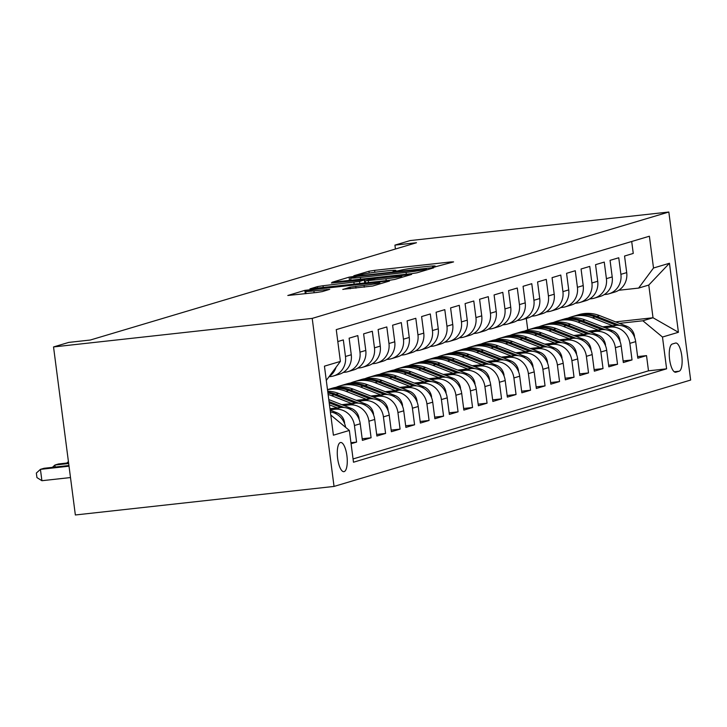 <?xml version="1.0" encoding="UTF-8"?>
<svg xmlns="http://www.w3.org/2000/svg" width="727" height="727" viewBox="0 0 727 727"><rect width="100%" height="100%" fill="white"/><g stroke="black" fill="none" stroke-linecap="round" stroke-linejoin="round"><path stroke-width="1.09" d="M434.51 267.036L453.584 261.902L450.776 261.938L374.605 270.353L368.943 271.244L353.831 275.751L361.71 274.515A14.404 0.8 -7.4 0 1 379.803 271.662L386.155 270.962A14.404 0.8 -7.4 0 1 395.888 270.462A14.404 0.8 -7.4 0 1 395.143 270.826L393.025 271.489L395.152 271.38L401.068 270.171A14.404 0.8 -7.4 0 1 419.161 267.318L425.513 266.618A14.404 0.8 -7.4 0 1 435.246 266.118A14.404 0.8 -7.4 0 1 434.501 266.482L432.383 267.145L434.51 267.036M344.162 471.614A14.676 4.771 83.7 0 0 346.961 456.12A14.676 4.771 83.7 0 0 340.663 442.489A14.676 4.771 83.7 0 0 340.381 442.543A14.676 4.771 83.7 0 0 337.582 458.028A14.676 4.771 83.7 0 0 343.88 471.669A14.676 4.771 83.7 0 0 344.162 471.614M342.853 289.319L372.687 286.029L389.481 281.022L386.673 281.058L304.84 290.364L287.819 295.48L316.681 292.481L322.334 291.591L329.749 289.328L313.91 290.9A12.041 0.672 -7.4 0 1 305.767 291.318A12.041 0.672 -7.4 0 1 321.516 288.628L371.67 283.094A12.041 0.672 -7.4 0 1 379.803 282.676A12.041 0.672 -7.4 0 1 364.054 285.366L350.041 287.174L342.88 289.482M668.831 212.02L410.146 240.573L394.925 245.117L416.48 242.736L90.312 340.027L68.756 342.408L53.534 346.943L312.21 318.39L668.831 212.02L690.65 380.057L334.038 486.427L312.21 318.39M411.291 273.715L416.944 272.825L433.737 267.818L430.929 267.863L354.749 276.269L349.096 277.16L332.075 282.285L411.291 273.715M411.609 274.424L394.816 279.432L389.163 280.322L309.947 288.883L317.363 286.629L323.024 285.738L359.565 281.431L364.572 279.904L361.528 280.059L331.358 283.012L411.609 274.424M351.077 443.734L356.593 442.089L350.95 442.716M330.103 409.774L334.838 409.256A18.348 17.321 73.4 0 1 354.44 425.513L360.238 423.786L362.391 440.362L371.088 437.772L362.182 438.754M343.953 405.521L349.333 404.93A18.348 17.321 73.4 0 1 368.934 421.197L374.732 419.461L376.886 436.036L385.583 433.446L376.677 434.428M358.447 401.204L363.827 400.604A18.348 17.321 73.4 0 1 383.429 416.871L389.227 415.135L391.38 431.711L400.077 429.121L391.171 430.102M372.951 396.878L378.322 396.279A18.348 17.321 73.4 0 1 397.933 412.545L403.73 410.819L405.884 427.394L414.581 424.795L405.675 425.777M387.446 392.553L392.816 391.962A18.348 17.321 73.4 0 1 412.427 408.22L418.225 406.493L420.379 423.069L429.075 420.47L420.17 421.46M401.94 388.227L407.32 387.636A18.348 17.321 73.4 0 1 426.922 403.894L432.719 402.167L434.873 418.743L443.57 416.153L434.664 417.134M416.435 383.901L421.814 383.311A18.348 17.321 73.4 0 1 441.416 399.568L447.214 397.842L449.368 414.417L458.065 411.827L449.159 412.809M430.929 379.585L436.309 378.985A18.348 17.321 73.4 0 1 455.911 395.252L461.718 393.516L463.862 410.092L472.568 407.502L463.653 408.483M445.433 375.259L450.804 374.659A18.348 17.321 73.4 0 1 470.414 390.926L476.212 389.199L478.366 405.775L487.063 403.176L478.157 404.157M459.927 370.934L465.307 370.343A18.348 17.321 73.4 0 1 484.909 386.6L490.707 384.874L492.861 401.449L501.557 398.85L492.652 399.832M474.422 366.608L479.802 366.017A18.348 17.321 73.4 0 1 499.404 382.275L505.201 380.548L507.355 397.124L516.052 394.525L507.146 395.515M488.917 362.282L494.296 361.692A18.348 17.321 73.4 0 1 513.898 377.949L519.696 376.222L521.85 392.798L530.546 390.208L521.641 391.19M503.411 357.957L508.791 357.366A18.348 17.321 73.4 0 1 528.393 373.633L534.2 371.897L536.344 388.472L545.05 385.883L536.135 386.864M517.915 353.64L523.286 353.04A18.348 17.321 73.4 0 1 542.896 369.307L548.694 367.571L550.848 384.156L559.545 381.557L550.639 382.538M532.409 349.314L537.789 348.724A18.348 17.321 73.4 0 1 557.391 364.981L563.189 363.255L565.342 379.83L574.039 377.231L565.133 378.213M546.904 344.989L552.284 344.398A18.348 17.321 73.4 0 1 571.885 360.656L577.683 358.929L579.837 375.505L588.534 372.906L579.628 373.896M561.398 340.663L566.778 340.072A18.348 17.321 73.4 0 1 586.38 356.33L592.178 354.603L594.332 371.179L603.028 368.589L594.123 369.57M575.902 336.337L581.273 335.747A18.348 17.321 73.4 0 1 600.884 352.013L606.682 350.278L608.826 366.853L617.532 364.263L608.617 365.245M590.397 332.021L595.767 331.421A18.348 17.321 73.4 0 1 615.378 347.688L621.176 345.952L623.33 362.528L632.027 359.938L629.873 343.362A18.348 17.321 -106.6 0 0 610.271 327.095L604.891 327.695M623.121 360.919L632.027 359.938M631.699 241.491L633.253 253.432L624.557 256.031L626.701 272.607A18.348 17.321 -106.6 0 1 614.706 292.09L608.908 293.817A18.348 17.321 -106.6 0 0 620.903 274.333L618.75 257.758L610.053 260.348L612.207 276.923A18.348 17.321 -106.6 0 1 600.211 296.416L594.413 298.143A18.348 17.321 73.4 0 1 591.524 298.724L589.715 298.924M594.413 298.143A18.348 17.321 73.4 0 0 606.409 278.659L604.255 262.083L595.558 264.673L597.712 281.249A18.348 17.321 -106.6 0 1 585.708 300.733L579.91 302.468A18.348 17.321 73.4 0 1 577.029 303.05L575.221 303.25M579.91 302.468A18.348 17.321 73.4 0 0 591.914 282.985L589.761 266.409L581.064 268.999L583.218 285.575A18.348 17.321 -106.6 0 1 571.213 305.058L565.415 306.794A18.348 17.321 73.4 0 1 562.534 307.376L560.726 307.576M565.415 306.794A18.348 17.321 73.4 0 0 577.42 287.301L575.266 270.726L566.569 273.325L568.723 289.9A18.348 17.321 -106.6 0 1 556.718 309.384L550.921 311.111A18.348 17.321 73.4 0 1 548.031 311.701L546.231 311.901M550.921 311.111A18.348 17.321 73.4 0 0 562.925 291.627L560.771 275.051L552.075 277.65L554.219 294.226A18.348 17.321 -106.6 0 1 542.224 313.71L536.426 315.436A18.348 17.321 73.4 0 1 533.536 316.018L531.728 316.218M536.426 315.436A18.348 17.321 73.4 0 0 548.422 295.953L546.268 279.377L537.571 281.967L539.725 298.552A18.348 17.321 -106.6 0 1 527.729 318.035L521.922 319.762A18.348 17.321 73.4 0 1 519.042 320.343L517.233 320.543M521.922 319.762A18.348 17.321 73.4 0 0 533.927 300.278L531.773 283.703L523.077 286.293L525.23 302.868A18.348 17.321 -106.6 0 1 513.226 322.352L507.428 324.088A18.348 17.321 73.4 0 1 504.547 324.669L502.739 324.869M507.428 324.088A18.348 17.321 73.4 0 0 519.432 304.604L517.279 288.028L508.582 290.618L510.736 307.194A18.348 17.321 -106.6 0 1 498.731 326.677L492.933 328.413A18.348 17.321 73.4 0 1 490.053 328.995L488.244 329.195M492.933 328.413A18.348 17.321 73.4 0 0 504.938 308.92L502.784 292.345L494.087 294.944L496.241 311.519A18.348 17.321 -106.6 0 1 484.237 331.003L478.439 332.73A18.348 17.321 73.4 0 1 475.549 333.32L473.75 333.52M478.439 332.73A18.348 17.321 73.4 0 0 490.443 313.246L488.29 296.671L479.584 299.27L481.737 315.845A18.348 17.321 -106.6 0 1 469.742 335.329L463.944 337.055A18.348 17.321 73.4 0 1 461.054 337.637L459.246 337.837M463.944 337.055A18.348 17.321 73.4 0 0 475.94 317.572L473.786 300.996L465.089 303.595L467.243 320.171A18.348 17.321 -106.6 0 1 455.247 339.654L449.44 341.381A18.348 17.321 73.4 0 1 446.56 341.963L444.751 342.163M449.44 341.381A18.348 17.321 73.4 0 0 461.445 321.897L459.291 305.322L450.595 307.912L452.748 324.487A18.348 17.321 -106.6 0 1 440.744 343.98L434.946 345.707A18.348 17.321 73.4 0 1 432.065 346.288L430.257 346.488M434.946 345.707A18.348 17.321 73.4 0 0 446.951 326.223L444.797 309.647L436.1 312.237L438.254 328.813A18.348 17.321 -106.6 0 1 426.249 348.297L420.451 350.032A18.348 17.321 73.4 0 1 417.571 350.614L415.762 350.814M420.451 350.032A18.348 17.321 73.4 0 0 432.456 330.549L430.302 313.964L421.605 316.563L423.759 333.139A18.348 17.321 -106.6 0 1 411.755 352.622L405.957 354.349A18.348 17.321 73.4 0 1 403.067 354.94L401.268 355.139M405.957 354.349A18.348 17.321 73.4 0 0 417.952 334.865L415.808 318.29L407.102 320.889L409.256 337.464A18.348 17.321 -106.6 0 1 397.26 356.948L391.462 358.675A18.348 17.321 73.4 0 1 388.572 359.265L386.764 359.456M391.462 358.675A18.348 17.321 73.4 0 0 403.458 339.191L401.304 322.615L392.607 325.214L394.761 341.79A18.348 17.321 -106.6 0 1 382.756 361.274L376.959 363A18.348 17.321 73.4 0 1 374.078 363.582L372.269 363.782M376.959 363A18.348 17.321 73.4 0 0 388.963 343.517L386.809 326.941L378.113 329.531L380.266 346.107A18.348 17.321 -106.6 0 1 368.262 365.599L362.464 367.326A18.348 17.321 73.4 0 1 359.583 367.907L357.775 368.107M362.464 367.326A18.348 17.321 73.4 0 0 374.469 347.842L372.315 331.267L363.618 333.857L365.772 350.432A18.348 17.321 -106.6 0 1 353.767 369.916L347.969 371.651A18.348 17.321 73.4 0 1 345.089 372.233L343.28 372.433M347.969 371.651A18.348 17.321 73.4 0 0 359.974 352.168L357.82 335.592L349.124 338.182L351.268 354.758A18.348 17.321 -106.6 0 1 339.273 374.241L333.475 375.977A18.348 17.321 73.4 0 1 330.585 376.559L329.022 376.731M333.475 375.977A18.348 17.321 73.4 0 0 345.47 356.484L343.326 339.909L337.81 341.554M360.238 423.786A18.348 17.321 -106.6 0 0 340.636 407.529L329.967 408.701M374.732 419.461A18.348 17.321 -106.6 0 0 355.13 403.203L341.79 404.675M389.227 415.135A18.348 17.321 -106.6 0 0 369.625 398.878L356.285 400.35M403.73 410.819A18.348 17.321 -106.6 0 0 384.12 394.552L370.779 396.024M418.225 406.493A18.348 17.321 -106.6 0 0 398.623 390.226L385.274 391.699M432.719 402.167A18.348 17.321 -106.6 0 0 413.118 385.91L399.768 387.382M447.214 397.842A18.348 17.321 -106.6 0 0 427.612 381.584L414.272 383.056M461.718 393.516A18.348 17.321 -106.6 0 0 442.107 377.258L428.766 378.731M476.212 389.199A18.348 17.321 -106.6 0 0 456.601 372.933L443.261 374.405M490.707 384.874A18.348 17.321 -106.6 0 0 471.105 368.607L457.756 370.079M505.201 380.548A18.348 17.321 -106.6 0 0 485.6 364.282L472.25 365.763M519.696 376.222A18.348 17.321 -106.6 0 0 500.094 359.965L486.754 361.437M534.2 371.897A18.348 17.321 -106.6 0 0 514.589 355.639L501.248 357.111M548.694 367.571A18.348 17.321 -106.6 0 0 529.083 351.314L515.743 352.786M563.189 363.255A18.348 17.321 -106.6 0 0 543.587 346.988L530.237 348.46M577.683 358.929A18.348 17.321 -106.6 0 0 558.082 342.662L544.741 344.135M592.178 354.603A18.348 17.321 -106.6 0 0 572.576 338.346L559.236 339.818M606.682 350.278A18.348 17.321 -106.6 0 0 587.071 334.02L573.73 335.492M621.176 345.952A18.348 17.321 -106.6 0 0 601.565 329.695L588.225 331.167M675.456 343.071L672.266 344.025A14.222 4.626 83.7 0 0 669.549 359.029A14.222 4.626 83.7 0 0 675.656 372.233A14.222 4.626 83.7 0 0 675.928 372.179L679.118 371.233A14.222 4.626 83.7 0 0 681.835 356.23A14.222 4.626 83.7 0 0 675.728 343.017A14.222 4.626 83.7 0 0 675.456 343.071M330.785 415.035L349.351 430.439L353.486 462.227L666.604 368.825L662.479 337.037L642.868 320.78L619.386 323.37M349.351 430.439L333.402 435.191L324.442 366.163L340.39 361.41L336.256 329.622L649.384 236.22L653.509 268.009L669.458 263.256L678.418 332.284L662.479 337.037M353.058 458.946L648.493 370.825L646.521 355.612L637.824 358.211L635.671 341.635A18.348 17.321 -106.6 0 0 616.069 325.369L602.719 326.841M604.21 294.599L606.018 294.399A18.348 17.321 -106.6 0 0 608.908 293.817M615.378 347.688L617.532 364.263M600.884 352.013L603.028 368.589M586.38 356.33L588.534 372.906M571.885 360.656L574.039 377.231M557.391 364.981L559.545 381.557M542.896 369.307L545.05 385.883M528.393 373.633L530.546 390.208M513.898 377.949L516.052 394.525M499.404 382.275L501.557 398.85M484.909 386.6L487.063 403.176M470.414 390.926L472.568 407.502M455.911 395.252L458.065 411.827M441.416 399.568L443.57 416.153M426.922 403.894L429.075 420.47M412.427 408.22L414.581 424.795M397.933 412.545L400.077 429.121M383.429 416.871L385.583 433.446M368.934 421.197L371.088 437.772M354.44 425.513L356.593 442.089M642.868 320.78L653.019 317.754L648.775 285.057L638.624 288.083L653.509 268.009M615.596 321.879L653.019 317.754L678.418 332.284M618.713 290.282L638.624 288.083M53.534 346.943L75.354 514.98L334.038 486.427M394.925 245.117L395.433 249.016M527.775 329.904L526.293 318.462M637.615 356.593L646.521 355.612M648.493 370.825L666.604 368.825M329.204 376.486A18.348 17.321 -106.6 0 0 336.065 367.235M345.625 427.349A18.348 17.321 -106.6 0 0 330.385 411.927M340.39 361.41L326.296 380.412M648.775 285.057L669.458 263.256M426.249 268.945L357.411 276.351L351.395 277.587A14.404 0.8 -7.4 0 0 350.65 277.95A14.404 0.8 -7.4 0 0 360.383 277.45L406.084 272.407A14.404 0.8 -7.4 0 0 424.186 269.553L426.249 268.945L426.385 270.017M385.973 278.786A12.041 0.672 -7.4 0 0 401.722 276.096A12.041 0.672 -7.4 0 0 393.58 276.514L375.914 278.468L365.263 280.895L385.973 278.786L386.21 280.649M634.462 336.983L634.489 336.119A12.159 11.478 -106.6 0 0 626.828 326.287L599.63 315.618A35.087 33.124 -106.6 0 0 578.819 314.673L576.066 315.491A35.087 33.124 -106.6 0 0 575.193 315.763M612.679 325.741L592.378 317.781A35.087 33.124 -106.6 0 0 571.567 316.836A35.087 33.124 -106.6 0 0 568.014 318.135M619.622 325.36L596.876 316.445A35.087 33.124 -106.6 0 0 576.066 315.491M571.567 316.836L574.321 316.009A35.087 33.124 73.4 0 1 595.131 316.963L616.478 325.332M619.967 341.299L619.995 340.445A12.159 11.478 -106.6 0 0 612.334 330.612L585.135 319.944A35.087 33.124 -106.6 0 0 564.325 318.999L561.571 319.816A35.087 33.124 -106.6 0 0 560.699 320.089M598.185 330.067L577.883 322.106A35.087 33.124 -106.6 0 0 557.073 321.161A35.087 33.124 -106.6 0 0 553.511 322.461M605.128 329.685L582.382 320.771A35.087 33.124 -106.6 0 0 561.571 319.816M557.073 321.161L559.826 320.334A35.087 33.124 73.4 0 1 580.637 321.289L601.983 329.658M605.473 345.625L605.491 344.771A12.159 11.478 -106.6 0 0 597.839 334.938L570.64 324.269A35.087 33.124 -106.6 0 0 549.821 323.324L547.067 324.142A35.087 33.124 -106.6 0 0 546.204 324.415M583.69 334.393L563.389 326.432A35.087 33.124 -106.6 0 0 542.578 325.487A35.087 33.124 -106.6 0 0 539.016 326.786M590.624 334.011L567.878 325.087A35.087 33.124 -106.6 0 0 547.067 324.142M542.578 325.487L545.332 324.66A35.087 33.124 73.4 0 1 566.142 325.605L587.48 333.975M590.978 349.951L590.996 349.087A12.159 11.478 -106.6 0 0 583.336 339.264L556.137 328.595A35.087 33.124 -106.6 0 0 535.326 327.641L532.573 328.468A35.087 33.124 -106.6 0 0 531.71 328.74M569.196 338.718L548.894 330.758A35.087 33.124 -106.6 0 0 528.084 329.804A35.087 33.124 -106.6 0 0 524.521 331.103M576.129 338.337L553.383 329.413A35.087 33.124 -106.6 0 0 532.573 328.468M528.084 329.804L530.837 328.986A35.087 33.124 73.4 0 1 551.648 329.931L572.985 338.3M576.484 354.276L576.502 353.413A12.159 11.478 -106.6 0 0 568.841 343.58L541.642 332.921A35.087 33.124 -106.6 0 0 520.832 331.966L518.078 332.793A35.087 33.124 -106.6 0 0 517.215 333.066M554.692 343.044L534.4 335.083A35.087 33.124 -106.6 0 0 513.58 334.129A35.087 33.124 -106.6 0 0 510.027 335.429M561.635 342.662L538.889 333.738A35.087 33.124 -106.6 0 0 518.078 332.793M513.58 334.129L516.343 333.311A35.087 33.124 73.4 0 1 537.153 334.256L558.49 342.626M561.98 358.602L562.007 357.739A12.159 11.478 -106.6 0 0 554.347 347.906L527.148 337.237A35.087 33.124 -106.6 0 0 506.337 336.292L503.584 337.11A35.087 33.124 -106.6 0 0 502.711 337.383M540.197 347.361L519.896 339.4A35.087 33.124 -106.6 0 0 499.086 338.455A35.087 33.124 -106.6 0 0 495.532 339.754M547.14 346.979L524.394 338.064A35.087 33.124 -106.6 0 0 503.584 337.11M499.086 338.455L501.839 337.637A35.087 33.124 73.4 0 1 522.649 338.582L543.996 346.952M547.486 362.918L547.513 362.064A12.159 11.478 -106.6 0 0 539.852 352.231L512.653 341.563A35.087 33.124 -106.6 0 0 491.843 340.618L489.089 341.436A35.087 33.124 -106.6 0 0 488.217 341.708M525.703 351.686L505.401 343.726A35.087 33.124 -106.6 0 0 484.591 342.78A35.087 33.124 -106.6 0 0 481.029 344.08M532.646 351.305L509.9 342.39A35.087 33.124 -106.6 0 0 489.089 341.436M484.591 342.78L487.344 341.954A35.087 33.124 73.4 0 1 508.155 342.908L529.492 351.277M532.991 367.244L533.009 366.39A12.159 11.478 -106.6 0 0 525.357 356.557L498.149 345.888A35.087 33.124 -106.6 0 0 477.339 344.943L474.586 345.761A35.087 33.124 -106.6 0 0 473.722 346.034M511.208 356.012L490.907 348.051A35.087 33.124 -106.6 0 0 470.096 347.106A35.087 33.124 -106.6 0 0 466.534 348.406M518.142 355.63L495.396 346.706A35.087 33.124 -106.6 0 0 474.586 345.761M470.096 347.106L472.85 346.279A35.087 33.124 73.4 0 1 493.66 347.233L514.998 355.594M518.496 371.57L518.515 370.706A12.159 11.478 -106.6 0 0 510.854 360.883L483.655 350.214A35.087 33.124 -106.6 0 0 462.845 349.26L460.091 350.087A35.087 33.124 -106.6 0 0 459.228 350.359M496.714 360.338L476.412 352.377A35.087 33.124 -106.6 0 0 455.602 351.423A35.087 33.124 -106.6 0 0 452.04 352.731M503.647 359.956L480.901 351.032A35.087 33.124 -106.6 0 0 460.091 350.087M455.602 351.423L458.355 350.605A35.087 33.124 73.4 0 1 479.166 351.55L500.503 359.92M504.002 375.895L504.02 375.032A12.159 11.478 -106.6 0 0 496.359 365.199L469.16 354.54A35.087 33.124 -106.6 0 0 448.35 353.586L445.596 354.412A35.087 33.124 -106.6 0 0 444.733 354.685M482.21 364.663L461.909 356.703A35.087 33.124 -106.6 0 0 441.098 355.748A35.087 33.124 -106.6 0 0 437.545 357.048M489.153 364.282L466.407 355.358A35.087 33.124 -106.6 0 0 445.596 354.412M441.098 355.748L443.852 354.93A35.087 33.124 73.4 0 1 464.671 355.876L486.009 364.245M489.498 380.221L489.525 379.358A12.159 11.478 -106.6 0 0 481.865 369.525L454.666 358.856A35.087 33.124 -106.6 0 0 433.855 357.911L431.102 358.729A35.087 33.124 -106.6 0 0 430.23 359.002M467.715 368.98L447.414 361.019A35.087 33.124 -106.6 0 0 426.604 360.074A35.087 33.124 -106.6 0 0 423.05 361.374M474.658 368.598L451.912 359.683A35.087 33.124 -106.6 0 0 431.102 358.729M426.604 360.074L429.357 359.256A35.087 33.124 73.4 0 1 450.167 360.201L471.514 368.571M475.004 384.538L475.031 383.683A12.159 11.478 -106.6 0 0 467.37 373.851L440.171 363.182A35.087 33.124 -106.6 0 0 419.361 362.237L416.607 363.055A35.087 33.124 -106.6 0 0 415.735 363.327M453.221 373.305L432.919 365.345A35.087 33.124 -106.6 0 0 412.109 364.4A35.087 33.124 -106.6 0 0 408.547 365.699M460.164 372.924L437.418 364.009A35.087 33.124 -106.6 0 0 416.607 363.055M412.109 364.4L414.863 363.573A35.087 33.124 73.4 0 1 435.673 364.527L457.01 372.896M460.509 388.863L460.527 388.009A12.159 11.478 -106.6 0 0 452.876 378.176L425.668 367.508A35.087 33.124 -106.6 0 0 404.857 366.562L402.104 367.38A35.087 33.124 -106.6 0 0 401.24 367.653M438.726 377.631L418.425 369.67A35.087 33.124 -106.6 0 0 397.614 368.725A35.087 33.124 -106.6 0 0 394.052 370.025M445.66 377.249L422.914 368.335A35.087 33.124 -106.6 0 0 402.104 367.38M397.614 368.725L400.368 367.898A35.087 33.124 73.4 0 1 421.178 368.853L442.516 377.213M446.014 393.189L446.033 392.326A12.159 11.478 -106.6 0 0 438.372 382.502L411.173 371.833A35.087 33.124 -106.6 0 0 390.363 370.888L387.609 371.706A35.087 33.124 -106.6 0 0 386.746 371.979M424.223 381.957L403.93 373.996A35.087 33.124 -106.6 0 0 383.12 373.042A35.087 33.124 -106.6 0 0 379.558 374.35M431.166 381.575L408.42 372.651A35.087 33.124 -106.6 0 0 387.609 371.706M383.12 373.042L385.873 372.224A35.087 33.124 73.4 0 1 406.684 373.169L428.021 381.539M431.511 397.515L431.538 396.651A12.159 11.478 -106.6 0 0 423.877 386.819L396.678 376.159A35.087 33.124 -106.6 0 0 375.868 375.205L373.115 376.032A35.087 33.124 -106.6 0 0 372.251 376.304M409.728 386.282L389.427 378.322A35.087 33.124 -106.6 0 0 368.616 377.368A35.087 33.124 -106.6 0 0 365.063 378.667M416.671 385.901L393.925 376.977A35.087 33.124 -106.6 0 0 373.115 376.032M368.616 377.368L371.37 376.55A35.087 33.124 73.4 0 1 392.189 377.495L413.527 385.864M417.016 401.84L417.044 400.977A12.159 11.478 -106.6 0 0 409.383 391.144L382.184 380.485A35.087 33.124 -106.6 0 0 361.374 379.53L358.62 380.357A35.087 33.124 -106.6 0 0 357.748 380.621M395.234 390.599L374.932 382.638A35.087 33.124 -106.6 0 0 354.122 381.693A35.087 33.124 -106.6 0 0 350.568 382.993M402.176 390.217L379.43 381.302A35.087 33.124 -106.6 0 0 358.62 380.357M354.122 381.693L356.875 380.875A35.087 33.124 73.4 0 1 377.686 381.82L399.032 390.19M402.522 406.166L402.549 405.302A12.159 11.478 -106.6 0 0 394.888 395.47L367.689 384.801A35.087 33.124 -106.6 0 0 346.879 383.856L344.116 384.674A35.087 33.124 -106.6 0 0 343.253 384.947M380.739 394.925L360.438 386.964A35.087 33.124 -106.6 0 0 339.627 386.019A35.087 33.124 -106.6 0 0 336.065 387.318M387.682 394.543L364.936 385.628A35.087 33.124 -106.6 0 0 344.116 384.674M339.627 386.019L342.381 385.192A35.087 33.124 73.4 0 1 363.191 386.146L384.528 394.516M388.027 410.482L388.045 409.628A12.159 11.478 -106.6 0 0 380.394 399.795L353.186 389.127A35.087 33.124 -106.6 0 0 332.375 388.182L329.622 389A35.087 33.124 -106.6 0 0 328.758 389.272M366.244 399.25L345.943 391.29A35.087 33.124 -106.6 0 0 327.504 389.736M373.178 398.869L350.432 389.954A35.087 33.124 -106.6 0 0 329.622 389M327.486 389.636L327.886 389.518A35.087 33.124 73.4 0 1 348.696 390.472L370.034 398.841M373.533 414.808L373.551 413.954A12.159 11.478 -106.6 0 0 365.89 404.121L338.691 393.452A35.087 33.124 -106.6 0 0 327.695 391.208M351.741 403.576L331.448 395.615A35.087 33.124 -106.6 0 0 328.122 394.507M358.684 403.194L335.938 394.27A35.087 33.124 -106.6 0 0 327.832 392.235M327.932 393.025A35.087 33.124 73.4 0 1 334.202 394.788L355.539 403.158M359.029 419.134L359.056 418.27A12.159 11.478 -106.6 0 0 351.395 408.447L328.777 399.577M337.246 407.902L329.467 404.848M344.189 407.52L329.04 401.577M329.204 402.84L341.045 407.483M68.42 461.609L66.857 463.035M344.534 423.459L344.562 422.596A12.159 11.478 -106.6 0 0 336.901 412.763L330.149 410.119M68.583 462.845L58.542 463.953L54.925 465.035L68.674 463.517M52.362 467.361L54.925 465.035L55.179 467.043M68.929 465.525L44.047 468.279L40.421 469.36L41.902 480.711L70.492 477.557M41.902 480.711L36.941 477.594L36.35 473.059L40.421 469.36L69.02 466.198M334.838 409.256L340.636 407.529M349.333 404.93L355.13 403.203M363.827 400.604L369.625 398.878M378.322 396.279L384.12 394.552M392.816 391.962L398.623 390.226M407.32 387.636L413.118 385.91M421.814 383.311L427.612 381.584M436.309 378.985L442.107 377.258M450.804 374.659L456.601 372.933M465.307 370.343L471.105 368.607M479.802 366.017L485.6 364.282M494.296 361.692L500.094 359.965M508.791 357.366L514.589 355.639M523.286 353.04L529.083 351.314M537.789 348.724L543.587 346.988M552.284 344.398L558.082 342.662M566.778 340.072L572.576 338.346M581.273 335.747L587.071 334.02M595.767 331.421L601.565 329.695M610.271 327.095L616.069 325.369M620.903 274.333L626.701 272.607M345.47 356.484L351.268 354.758M359.974 352.168L365.772 350.432M374.469 347.842L380.266 346.107M388.963 343.517L394.761 341.79M403.458 339.191L409.256 337.464M417.952 334.865L423.759 333.139M432.456 330.549L438.254 328.813M446.951 326.223L452.748 324.487M461.445 321.897L467.243 320.171M475.94 317.572L481.737 315.845M490.443 313.246L496.241 311.519M504.938 308.92L510.736 307.194M519.432 304.604L525.23 302.868M533.927 300.278L539.725 298.552M548.422 295.953L554.219 294.226M562.925 291.627L568.723 289.9M577.42 287.301L583.218 285.575M591.914 282.985L597.712 281.249M606.409 278.659L612.207 276.923M629.873 343.362L635.671 341.635M674.247 371.77L679.118 371.233M675.383 372.242L675.928 372.179M434.573 267.027L434.501 266.482M395.215 271.371L395.143 270.826M369.189 273.07L368.943 271.244M374.85 272.262L374.605 270.353M450.876 262.711L450.776 261.938M349.533 280.54L349.096 277.16M431.029 268.627L430.929 267.863M360.619 279.313L360.383 277.45M406.329 274.27L406.084 272.407M424.323 270.626L424.186 269.553M317.572 288.219L317.363 286.629M323.261 287.592L323.024 285.738M354.158 284.184L353.913 282.321M359.847 283.557L359.565 281.431M364.727 283.021L364.336 280.013M408.901 275.224L408.801 274.461M368.544 282.594L368.298 280.74M350.25 288.773L350.041 287.174M355.939 288.146L355.694 286.284M364.3 287.22L364.054 285.366M314.146 292.754L313.91 290.9M326.805 290.255L326.705 289.482M305.285 293.735L304.84 290.364M310.583 290.146L310.502 289.473M386.773 281.831L386.673 281.058M596.876 316.445L599.63 315.618M592.378 317.781L595.131 316.963M624.975 326.841L626.828 326.287M582.382 320.771L585.135 319.944M577.883 322.106L580.637 321.289M610.48 331.167L612.334 330.612M567.878 325.087L570.64 324.269M563.389 326.432L566.142 325.605M595.986 335.492L597.839 334.938M553.383 329.413L556.137 328.595M548.894 330.758L551.648 329.931M581.491 339.809L583.336 339.264M538.889 333.738L541.642 332.921M534.4 335.083L537.153 334.256M566.996 344.135L568.841 343.58M524.394 338.064L527.148 337.237M519.896 339.4L522.649 338.582M552.493 348.46L554.347 347.906M509.9 342.39L512.653 341.563M505.401 343.726L508.155 342.908M537.998 352.786L539.852 352.231M495.396 346.706L498.149 345.888M490.907 348.051L493.66 347.233M523.504 357.111L525.357 356.557M480.901 351.032L483.655 350.214M476.412 352.377L479.166 351.55M509.009 361.428L510.854 360.883M466.407 355.358L469.16 354.54M461.909 356.703L464.671 355.876M494.514 365.754L496.359 365.199M451.912 359.683L454.666 358.856M447.414 361.019L450.167 360.201M480.011 370.079L481.865 369.525M437.418 364.009L440.171 363.182M432.919 365.345L435.673 364.527M465.516 374.405L467.37 373.851M422.914 368.335L425.668 367.508M418.425 369.67L421.178 368.853M451.022 378.731L452.876 378.176M408.42 372.651L411.173 371.833M403.93 373.996L406.684 373.169M436.527 383.047L438.372 382.502M393.925 376.977L396.678 376.159M389.427 378.322L392.189 377.495M422.023 387.373L423.877 386.819M379.43 381.302L382.184 380.485M374.932 382.638L377.686 381.82M407.529 391.699L409.383 391.144M364.936 385.628L367.689 384.801M360.438 386.964L363.191 386.146M393.034 396.024L394.888 395.47M350.432 389.954L353.186 389.127M345.943 391.29L348.696 390.472M378.54 400.35L380.394 399.795M335.938 394.27L338.691 393.452M331.448 395.615L334.202 394.788M364.045 404.666L365.89 404.121M349.542 408.992L351.395 408.447M335.047 413.318L336.901 412.763M435.346 266.936L435.246 266.118M395.988 271.28L395.888 270.462M426.549 269.962L426.413 268.863M350.968 280.377L350.65 277.95M364.972 282.994L364.572 279.904M401.877 277.323L401.722 276.096M365.527 282.93L365.263 280.895M379.957 283.857L379.803 282.676M306.076 293.644L305.767 291.318"/></g></svg>
